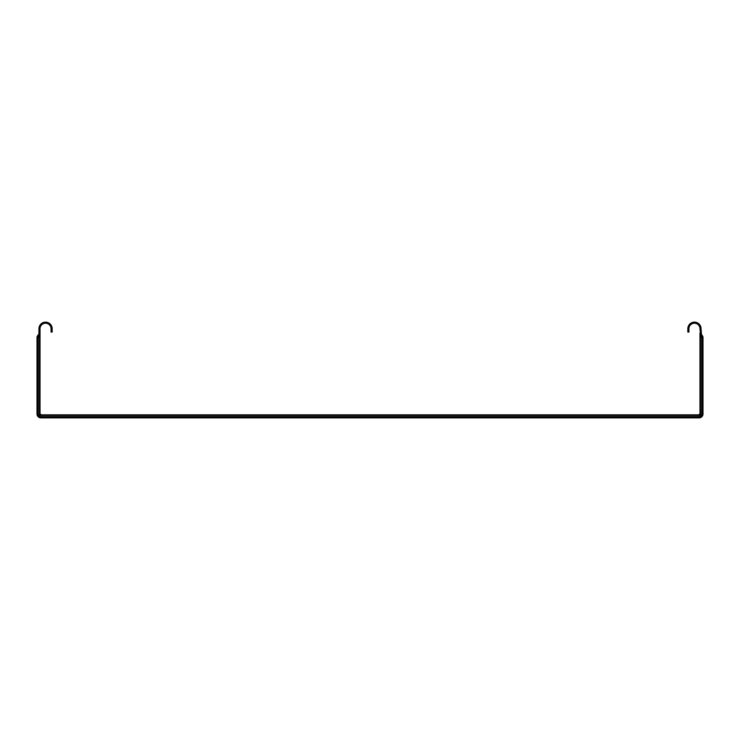 <?xml version="1.0" encoding="UTF-8"?>
<svg xmlns="http://www.w3.org/2000/svg" width="740" height="740" viewBox="0 0 740 740"><rect width="100%" height="100%" fill="white"/><g stroke="black" fill="none" stroke-linecap="round" stroke-linejoin="round"><path stroke-width="1.11" d="M701.465 334.332L701.067 328.754A6.623 6.623 0 0 0 694.444 322.131A6.623 6.623 0 0 0 687.83 328.754L687.83 332.066L688.931 332.066L688.931 328.754A5.522 5.522 0 0 1 694.444 323.232A5.522 5.522 0 0 1 699.966 328.754L700.567 334.961L701.067 335.683L701.067 333.055L701.067 334.61L701.465 334.332L702.704 336.238L701.798 336.765A0.527 0.527 0 0 1 701.871 337.033L703 337.033L703 414.002A3.866 3.866 0 0 1 699.134 417.869L701.446 417.101A1.656 1.073 -126.7 0 1 700.456 417.129M40.034 336.756L40.034 413.725L38.637 415.325L38.203 414.002L38.203 336.765L38.933 335.683L38.933 328.754A6.623 6.623 0 0 1 45.556 322.131A6.623 6.623 0 0 1 52.17 328.754L52.17 332.066L51.069 332.066L51.069 328.754A5.522 5.522 0 0 0 45.556 323.232A5.522 5.522 0 0 0 40.034 328.754L40.034 333.055L38.933 335.683L38.933 333.055M699.966 336.756L699.966 336.2M699.966 333.055L699.966 414.835L40.034 414.835L40.034 413.725L41.135 414.835L40.339 415.427L699.661 415.427A1.101 0.786 135 0 0 700.567 414.529L699.966 413.725L698.865 414.835L700.456 416.222L699.134 416.666L40.867 416.666L39.544 416.222L40.339 415.427A1.101 0.786 -135 0 1 39.433 414.529L39.433 334.961M39.544 417.129A1.656 1.073 126.7 0 1 38.554 417.101L40.867 417.869A3.866 3.866 0 0 1 37 414.002L37 337.033L40.034 337.033L40.034 333.055M701.067 335.683L701.798 336.765L701.798 414.002L701.363 415.325L700.567 414.529L700.567 334.961M37.083 337.033A1.573 1.573 0 0 1 37.296 336.238L38.203 336.765A0.527 0.527 0 0 0 38.129 337.033L38.101 414.002A2.756 2.756 0 0 0 40.867 416.768L699.134 416.768A2.756 2.756 0 0 0 701.899 414.002L701.899 337.033L699.966 337.033M37.296 336.238L38.535 334.332M40.867 417.869L699.134 417.869M702.704 336.238A1.573 1.573 0 0 1 702.917 337.033M37.74 415.325A1.656 1.073 -36.7 0 0 37.768 416.315L37 414.002M703 414.002L702.232 416.315A1.656 1.073 36.7 0 0 702.26 415.325"/></g></svg>
